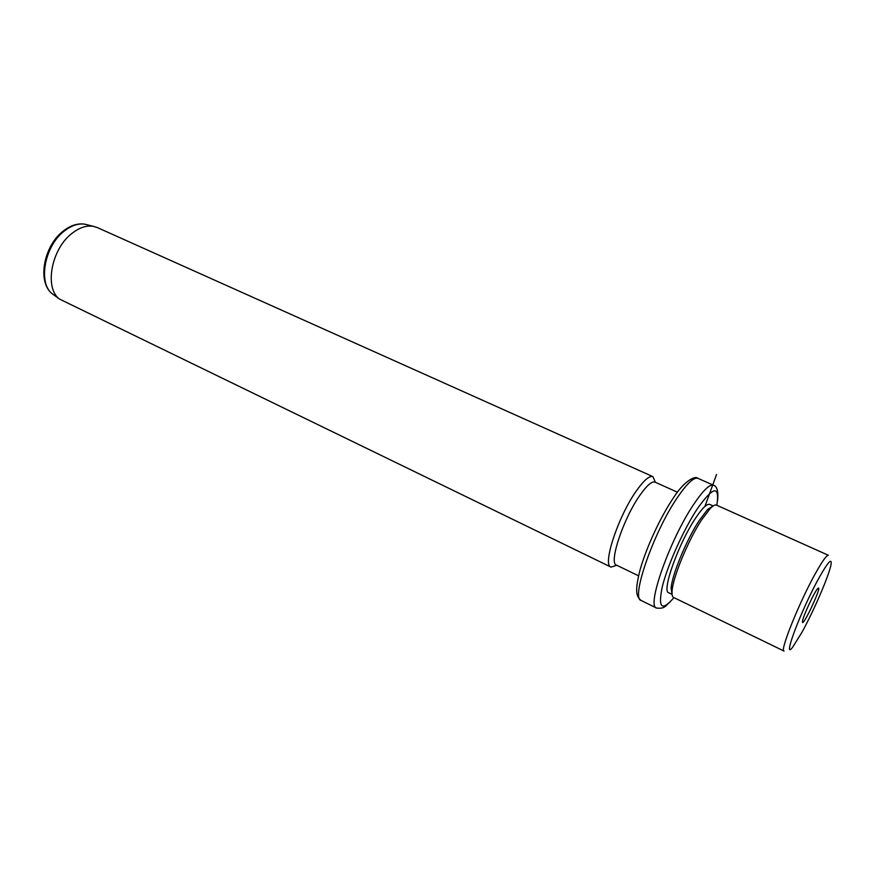 <?xml version="1.0" encoding="UTF-8"?>
<svg xmlns="http://www.w3.org/2000/svg" width="875" height="875" viewBox="0 0 875 875"><rect width="100%" height="100%" fill="white"/><g stroke="black" fill="none" stroke-linecap="round" stroke-linejoin="round"><path stroke-width="1.31" d="M802.003 632.198C813.903 610.695 829.358 574.755 831.031 564.506C831.994 557.659 828.198 561.739 819.656 576.745C801.598 608.716 781.288 662.539 792.859 646.92L802.003 632.198M802.495 622.387C803.655 625.275 820.291 590.002 818.694 588.044L817.458 588.82C813.881 592.966 803.261 615.891 802.506 621.108L802.495 622.387M784.044 651.066C779.319 651.689 799.969 600.6 816.167 572.119C822.675 560.612 826.755 555.002 828.406 555.286L716.395 505.083C715.061 504.558 713.027 505.684 710.303 508.441L701.575 519.936C688.242 540.159 672.875 577.292 672.098 590.92C671.792 594.694 672.295 596.881 673.608 597.472L783.978 651.033M713.07 506.023L707.678 509.359L699.311 520.373C686.525 539.711 671.847 575.214 671.114 588.295L672.066 594.267M709.767 504.427L709.658 504.383C706.891 503.562 702.111 508.288 695.308 518.547C678.344 543.867 661.38 591.839 668.719 592.747L672.077 594.377M655.123 482.169L654.992 482.114C651.864 481.119 646.931 485.363 640.194 494.867C623.405 518.241 608.355 563.653 616.525 565.152L638.553 575.805M616.777 565.272L611.002 567.098C601.978 565.447 618.341 515.845 636.716 490.405C644.077 480.112 649.469 475.508 652.914 476.623L655.375 482.289M97.442 227.62L93.384 226.341C86.592 225.214 79.483 227.544 72.078 233.308C51.209 248.927 44.089 288.488 59.664 299.152L610.859 567.033M704.9 506.45L716.559 474.469M716.855 505.28C719.928 484.827 713.355 486.084 697.145 509.053C683.484 529.823 667.702 564.966 662.386 586.348C657.803 608.048 661.653 611.811 673.936 597.636M713.595 485.253L713.475 485.209C709.647 484.039 703.041 490.47 693.634 504.481C669.834 539.613 646.177 606.933 656.567 608.059C665.547 609.055 665.35 605.445 669.966 602.109M698.053 478.384L697.889 478.319C693.864 477.061 687.094 483.372 677.6 497.241C653.548 532.011 630.394 599.145 641.277 600.545L656.414 607.983M87.27 224.788L85.083 224.241C78.498 223.147 71.641 225.356 64.498 230.891C44.395 245.842 37.625 283.784 52.708 294.12L53.966 295.028M707.678 509.359L710.303 508.441M671.114 588.295L672.098 590.92M709.658 504.383L713.169 505.958M717.631 500.259C718.452 491.334 717.073 486.314 713.475 485.209L697.889 478.319C694.553 475.005 682.817 482.956 673.98 497.022C660.866 516.195 646.45 547.127 640.128 569.647C634.156 592.998 636.847 596.87 641.145 600.48M654.992 482.114L677.436 492.209M97.125 227.478L652.914 476.623M59.664 299.152L52.708 294.12C36.75 282.8 43.531 245.722 63.514 230.858C70.766 225.258 77.952 223.059 85.083 224.241L93.384 226.341"/></g></svg>
